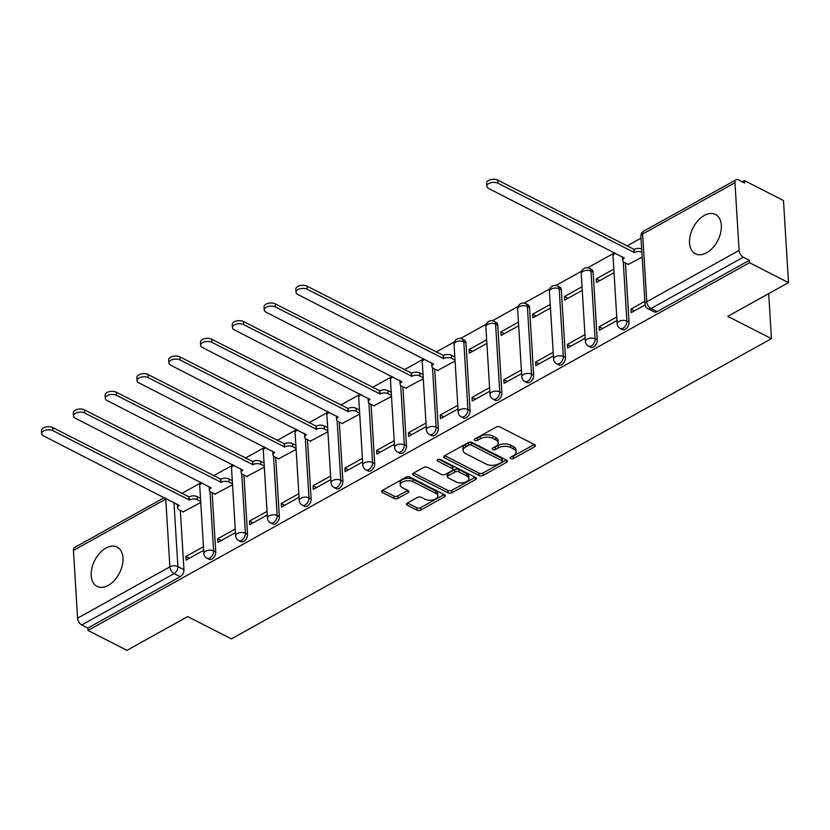 <?xml version="1.0" encoding="UTF-8"?>
<svg xmlns="http://www.w3.org/2000/svg" width="830" height="830" viewBox="0 0 830 830"><rect width="100%" height="100%" fill="white"/><g stroke="black" fill="none" stroke-linecap="round" stroke-linejoin="round"><path stroke-width="1.25" d="M510.575 458.679A1.94 1.038 176.5 0 0 513.324 458.585L534.572 446.768A2.781 1.473 176.5 0 0 535.423 445.617A2.781 1.473 176.5 0 0 534.655 444.683L500.044 427.014A2.781 1.473 176.5 0 0 496.122 427.139L474.874 438.956A1.94 1.038 176.5 0 0 474.272 439.765A1.94 1.038 176.5 0 0 474.812 440.419A1.94 1.038 176.5 0 0 477.561 440.325L480.311 438.8A8.891 4.721 176.5 0 1 492.864 438.385L495.749 439.858A8.891 4.721 176.5 0 1 498.218 442.867A8.891 4.721 176.5 0 1 495.5 446.561L492.75 448.086A1.94 1.038 176.5 0 0 492.149 448.895A1.94 1.038 176.5 0 0 492.698 449.549A1.94 1.038 176.5 0 0 495.437 449.455L498.187 447.93A8.891 4.721 176.5 0 1 510.74 447.515L513.625 448.989A8.891 4.721 176.5 0 1 516.104 451.997A8.891 4.721 176.5 0 1 513.376 455.68L510.626 457.216A1.94 1.038 176.5 0 0 510.035 458.015A1.94 1.038 176.5 0 0 510.575 458.679M511.84 456.542A1.94 1.038 176.5 0 0 513.168 456.199L534.25 444.475M476.078 438.282A1.94 1.038 176.5 0 0 477.416 437.939L480.165 436.404L480.311 438.8M493.954 447.412A1.94 1.038 176.5 0 0 495.292 447.069L498.042 445.534L498.187 447.93M108.232 585.409A22.078 13.903 -63 0 0 122.29 565.396A22.078 13.903 -63 0 0 117.123 547.084A22.078 13.903 -63 0 0 105.95 548.08A22.078 13.903 -63 0 0 91.891 568.104A22.078 13.903 -63 0 0 97.048 586.405A22.078 13.903 -63 0 0 108.232 585.409M706.579 252.787A22.078 13.903 -63 0 0 720.637 232.774A22.078 13.903 -63 0 0 715.481 214.462A22.078 13.903 -63 0 0 704.297 215.458A22.078 13.903 -63 0 0 690.238 235.471A22.078 13.903 -63 0 0 695.395 253.783A22.078 13.903 -63 0 0 706.579 252.787M470.091 410.622L465.941 342.894A5.665 3.559 -63 0 0 464.447 340.124L462.289 339.024A5.665 3.559 117 0 1 463.794 341.794L467.933 409.522A5.665 3.559 117 0 1 465.744 415.28A5.665 3.559 117 0 1 461.283 416.826L463.441 417.926A5.665 3.559 -63 0 0 467.902 416.38A5.665 3.559 -63 0 0 470.091 410.622L467.933 409.522A5.665 3.009 -3.5 0 0 459.945 409.792A5.665 3.009 -3.5 0 0 458.212 412.137A5.665 5.665 0 0 0 461.283 416.826M501.88 392.943L497.741 325.225A5.665 3.559 -63 0 0 496.236 322.445L494.078 321.345A5.665 3.559 117 0 1 495.583 324.125L499.722 391.843A5.665 3.559 117 0 1 497.544 397.601A5.665 3.559 117 0 1 493.072 399.157L495.23 400.257A5.665 3.559 -63 0 0 499.691 398.701A5.665 3.559 -63 0 0 501.88 392.943L499.722 391.843A5.665 3.009 -3.5 0 0 491.734 392.113A5.665 3.009 -3.5 0 0 490.001 394.458A5.665 5.665 0 0 0 493.072 399.157M533.669 375.274L529.53 307.546A5.665 3.559 -63 0 0 528.025 304.776L525.878 303.676A5.665 3.559 117 0 1 527.372 306.446L531.522 374.174A5.665 3.559 117 0 1 529.332 379.933A5.665 3.559 117 0 1 524.871 381.478L527.019 382.578A5.665 3.559 -63 0 0 531.48 381.032A5.665 3.559 -63 0 0 533.669 375.274L531.522 374.174A5.665 3.009 -3.5 0 0 523.523 374.444A5.665 3.009 -3.5 0 0 521.79 376.789A5.665 5.665 0 0 0 524.871 381.478M565.469 357.606L561.319 289.877A5.665 3.559 -63 0 0 559.825 287.097L557.667 285.997A5.665 3.559 117 0 1 559.171 288.778L563.311 356.495A5.665 3.559 117 0 1 561.122 362.254A5.665 3.559 117 0 1 556.66 363.81L558.818 364.91A5.665 3.559 -63 0 0 563.279 363.353A5.665 3.559 -63 0 0 565.469 357.606L563.311 356.495A5.665 3.009 -3.5 0 0 555.322 356.765A5.665 3.009 -3.5 0 0 553.589 359.11A5.665 5.665 0 0 0 556.66 363.81M597.258 339.927L593.118 272.199A5.665 3.559 -63 0 0 591.614 269.428L589.456 268.329A5.665 3.559 117 0 1 590.96 271.099L595.1 338.827A5.665 3.559 117 0 1 592.911 344.585A5.665 3.559 117 0 1 588.449 346.131L590.607 347.231A5.665 3.559 -63 0 0 595.068 345.685A5.665 3.559 -63 0 0 597.258 339.927L595.1 338.827A5.665 3.009 -3.5 0 0 587.111 339.096A5.665 3.009 -3.5 0 0 585.378 341.441A5.665 5.665 0 0 0 588.449 346.131M407.302 503.073A2.781 1.473 176.5 0 0 406.451 504.225A2.781 1.473 176.5 0 0 407.219 505.169L416.93 510.118A2.781 1.473 176.5 0 0 420.852 509.994L444.455 496.869A2.781 1.473 176.5 0 0 445.305 495.718A2.781 1.473 176.5 0 0 444.538 494.773L409.927 477.105A2.781 1.473 176.5 0 0 406.005 477.24L382.402 490.364A2.781 1.473 176.5 0 0 381.551 491.516A2.781 1.473 176.5 0 0 382.319 492.449L394.053 498.446A2.781 1.473 176.5 0 0 397.975 498.311L408.08 492.698A2.781 1.473 176.5 0 0 408.931 491.547A2.781 1.473 176.5 0 0 408.153 490.603L402.343 487.635A7.429 3.953 176.5 0 1 400.268 485.114A7.429 3.953 176.5 0 1 404.801 481.141A7.429 3.953 176.5 0 1 413.039 481.68L435.823 493.311A7.429 3.953 176.5 0 1 437.887 495.832A7.429 3.953 176.5 0 1 433.353 499.805A7.429 3.953 176.5 0 1 425.116 499.266L421.318 497.326A2.781 1.473 176.5 0 0 417.397 497.461L407.302 503.073M739.094 250.421L734.955 182.704A5.665 3.206 60.9 0 1 736.117 179.747A5.665 3.206 60.9 0 1 738.576 179.913L744.655 183.015L744.5 180.618L783.479 200.518L788.5 282.605L727.765 316.365L771.443 338.661L231.383 638.893L187.704 616.586L126.98 650.347L88.001 630.447L749.521 262.705L749.376 260.309L743.307 257.207L650.99 308.532A5.665 3.559 117 0 1 648.116 308.791L654.196 311.883A5.665 3.559 117 0 0 657.059 311.634L650.99 308.532A5.665 3.206 60.9 0 1 646.778 301.747L739.094 250.421A5.665 3.206 60.9 0 0 743.307 257.207M788.5 282.605L749.521 262.705M479.138 475.538A2.781 1.473 176.5 0 0 483.06 475.403L506.663 462.289A2.781 1.473 176.5 0 0 507.514 461.138A2.781 1.473 176.5 0 0 506.746 460.194L472.146 442.525A2.781 1.473 176.5 0 0 468.224 442.649L444.61 455.774A2.781 1.473 176.5 0 0 443.76 456.925A2.781 1.473 176.5 0 0 444.538 457.87L479.138 475.538L478.993 473.142A2.781 1.473 176.5 0 0 482.915 473.017L506.352 459.986M475.559 479.574L451.956 492.698A2.781 1.473 176.5 0 1 448.034 492.833L413.433 475.165A2.781 1.473 176.5 0 1 412.655 474.221A2.781 1.473 176.5 0 1 413.506 473.069L423.611 467.456A2.781 1.473 176.5 0 1 427.533 467.321L441.57 474.49A2.781 1.473 176.5 0 0 445.492 474.355L452.194 470.631A2.781 1.473 176.5 0 0 453.045 469.479A2.781 1.473 176.5 0 0 452.267 468.535L437.659 461.075A1.94 1.038 176.5 0 1 437.12 460.422A1.94 1.038 176.5 0 1 438.302 459.374A1.94 1.038 176.5 0 1 440.46 459.519L475.642 477.489A2.781 1.473 176.5 0 1 476.41 478.422A2.781 1.473 176.5 0 1 475.559 479.574L475.424 477.375M180.328 510.419L183.959 569.681L177.89 566.579A5.665 3.559 117 0 1 174.103 573.634L81.786 624.959A5.665 3.206 -119.1 0 1 77.574 618.174L73.434 550.446A5.665 3.206 -119.1 0 1 74.596 547.499L164.371 497.595M744.5 180.618L742.331 181.832M641.009 238.148L626.847 246.022M613.474 253.461L587.733 267.768M581.685 271.13L555.944 285.447M549.896 288.809L524.145 303.116M518.096 306.478L492.356 320.795M486.307 324.157L460.567 338.464M454.518 341.825L436.092 352.065M422.719 359.504L404.303 369.744M390.93 377.173L372.504 387.413M359.141 394.841L340.715 405.092M327.342 412.52L308.926 422.761M295.553 430.189L277.127 440.44M263.764 447.868L245.338 458.108M231.964 465.537L213.549 475.777M200.175 483.216L181.749 493.456M88.001 630.447L87.856 628.051L81.786 624.959M628.248 264.428L642.171 257.061M644.879 301.332L630.976 309.05L634.462 310.835M630.976 309.05L631.205 312.64L645.149 304.89M613.827 269.096L596.262 278.87L599.737 280.644M596.262 278.87L596.48 282.459L614.044 272.686M616.752 316.967L599.187 326.73L602.673 328.504M599.187 326.73L599.405 330.319L616.97 320.556M582.038 286.775L564.473 296.538L567.948 298.312M564.473 296.538L564.691 300.128L582.255 290.365M584.963 334.635L567.398 344.398L570.874 346.183M567.398 344.398L567.616 347.988L585.181 338.225M550.238 304.444L532.673 314.207L536.159 315.991M532.673 314.207L532.902 317.797L550.456 308.034M553.164 352.314L535.609 362.077L539.085 363.851M535.609 362.077L535.827 365.667L553.392 355.904M518.449 322.123L500.884 331.886L504.36 333.66M500.884 331.886L501.102 335.476L518.667 325.713M521.375 369.983L503.81 379.746L507.296 381.53M503.81 379.746L504.028 383.336L521.593 373.573M486.66 339.792L469.095 349.555L472.571 351.339M469.095 349.555L469.313 353.144L486.878 343.381M489.586 387.662L472.021 397.425L475.497 399.199M472.021 397.425L472.239 401.014L489.804 391.252M437.493 370.471L455.079 361.06M457.787 405.331L440.232 415.093L443.708 416.868M440.232 415.093L440.45 418.683L458.015 408.92M405.704 388.139L423.29 378.729M425.998 423.01L408.433 432.772L411.919 434.547M408.433 432.772L408.651 436.362L426.215 426.599M373.915 405.818L391.501 396.408M394.209 440.678L376.644 450.441L380.119 452.215M376.644 450.441L376.862 454.031L394.426 444.268M342.126 423.487L359.701 414.077M362.409 458.357L344.855 468.12L348.33 469.894M344.855 468.12L345.073 471.71L362.637 461.937M310.327 441.166L327.912 431.756M330.62 476.026L313.055 485.789L316.541 487.563M313.055 485.789L313.273 489.378L330.838 479.615M278.538 458.834L296.123 449.424M298.831 493.694L281.266 503.468L284.742 505.242M281.266 503.468L281.484 507.057L299.049 497.284M246.749 476.513L264.334 467.103M267.042 511.373L249.477 521.136L252.953 522.91M249.477 521.136L249.695 524.726L267.26 514.963M214.949 494.182L232.535 484.772M235.243 529.042L217.678 538.805L221.164 540.589M217.678 538.805L217.896 542.395L235.461 532.632M212.127 492.74L215.748 552.012L213.59 550.913A5.665 3.559 117 0 1 211.411 556.671A5.665 3.559 117 0 1 206.94 558.216L209.098 559.316A5.665 3.559 -63 0 0 213.559 557.77A5.665 3.559 -63 0 0 215.748 552.012M243.916 475.071L247.537 534.333L245.39 533.234A5.665 3.559 117 0 1 243.2 538.992A5.665 3.559 117 0 1 238.739 540.548L240.887 541.648A5.665 3.559 -63 0 0 245.358 540.091A5.665 3.559 -63 0 0 247.537 534.333M275.705 457.392L279.337 516.665L277.179 515.565A5.665 3.559 117 0 1 274.989 521.323A5.665 3.559 117 0 1 270.528 522.869L272.686 523.969A5.665 3.559 -63 0 0 277.147 522.423A5.665 3.559 -63 0 0 279.337 516.665M307.505 439.724L311.126 498.986L308.968 497.886A5.665 3.559 117 0 1 306.789 503.644A5.665 3.559 117 0 1 302.317 505.2L304.475 506.3A5.665 3.559 -63 0 0 308.936 504.744A5.665 3.559 -63 0 0 311.126 498.986M339.294 422.045L342.915 481.317L340.767 480.217A5.665 3.559 117 0 1 338.578 485.975A5.665 3.559 117 0 1 334.117 487.521L336.264 488.621A5.665 3.559 -63 0 0 340.736 487.075A5.665 3.559 -63 0 0 342.915 481.317M371.083 404.376L374.714 463.638L372.556 462.538A5.665 3.559 117 0 1 370.367 468.296A5.665 3.559 117 0 1 365.906 469.853L368.064 470.952A5.665 3.559 -63 0 0 372.525 469.396A5.665 3.559 -63 0 0 374.714 463.638M402.882 386.697L406.503 445.969L404.345 444.87A5.665 3.559 117 0 1 402.166 450.628A5.665 3.559 117 0 1 397.695 452.174L399.853 453.273A5.665 3.559 -63 0 0 404.314 451.728A5.665 3.559 -63 0 0 406.503 445.969M434.671 369.028L438.292 428.29L436.144 427.191A5.665 3.559 117 0 1 433.955 432.949A5.665 3.559 117 0 1 429.494 434.505L431.642 435.605A5.665 3.559 -63 0 0 436.113 434.049A5.665 3.559 -63 0 0 438.292 428.29M625.426 262.986L629.047 322.258L626.899 321.158A5.665 3.559 117 0 1 624.71 326.906A5.665 3.559 117 0 1 620.249 328.462L622.396 329.562A5.665 3.559 -63 0 0 626.858 328.006A5.665 3.559 -63 0 0 629.047 322.258M771.443 338.661L768.684 293.613M203.454 546.721L185.889 556.484L186.107 560.074L203.672 550.311M183.16 511.861L200.746 502.451M185.889 556.484L189.365 558.258M87.856 628.051L180.172 576.736A5.665 3.559 -63 0 0 183.959 569.681M749.376 260.309L657.059 311.634M516.104 451.997L515.949 449.611A8.891 4.721 176.5 0 0 513.48 446.592L513.625 448.989M498.042 445.534A8.891 4.721 176.5 0 1 510.595 445.119L513.48 446.592M498.218 442.867L498.073 440.481A8.891 4.721 176.5 0 0 495.603 437.462L495.749 439.858M480.165 436.404A8.891 4.721 176.5 0 1 492.719 435.989L495.603 437.462M444.787 455.68L478.993 473.142M501.777 462.134A1.94 1.038 176.5 0 0 502.368 461.324A1.94 1.038 176.5 0 0 501.828 460.671L471.461 445.16A1.94 1.038 176.5 0 0 468.711 445.254L465.806 446.862A8.891 4.721 176.5 0 0 463.088 450.545A8.891 4.721 176.5 0 0 465.557 453.564L486.318 464.167A8.891 4.721 176.5 0 0 498.872 463.742L501.777 462.134M502.368 461.324L502.223 458.938A1.94 1.038 176.5 0 0 501.683 458.274L501.828 460.671M463.088 450.545L462.943 448.159A8.891 4.721 176.5 0 1 465.661 444.475L468.566 442.857A1.94 1.038 176.5 0 1 471.305 442.764L501.683 458.274M475.237 477.281L451.811 490.302L451.956 492.698M413.682 472.976L447.889 490.437A2.781 1.473 176.5 0 0 451.811 490.302M453.045 469.479L452.9 467.083A2.781 1.473 176.5 0 0 452.122 466.149L438.707 459.301M456.127 481.919A7.429 3.953 176.5 0 0 464.364 482.469A7.429 3.953 176.5 0 0 468.898 478.495A7.429 3.953 176.5 0 0 466.834 475.974L458.803 471.876A2.781 1.473 176.5 0 0 454.882 472.011L448.179 475.735A2.781 1.473 176.5 0 0 447.329 476.887A2.781 1.473 176.5 0 0 448.107 477.821L456.127 481.919M468.898 478.495L468.753 476.098A7.429 3.953 176.5 0 0 466.688 473.577L466.834 475.974M447.329 476.887L447.183 474.49A2.781 1.473 176.5 0 1 448.034 473.339L454.736 469.614A2.781 1.473 176.5 0 1 458.658 469.479L466.688 473.577M437.887 495.832L437.742 493.445A7.429 3.953 176.5 0 0 435.677 490.924L435.823 493.311M400.268 485.114L400.122 482.718A7.429 3.953 176.5 0 1 404.656 478.744A7.429 3.953 176.5 0 1 412.894 479.294L435.677 490.924M382.578 490.26L393.908 496.05A2.781 1.473 176.5 0 0 397.829 495.915L407.758 490.395M407.468 502.98L416.785 507.732A2.781 1.473 176.5 0 0 420.706 507.597L444.133 494.576M641.86 252.071A5.665 3.009 176.5 0 0 634.39 252.569L497.969 183.233A6.505 3.455 176.5 0 0 490.758 182.766A6.505 3.455 176.5 0 0 486.785 186.242A6.505 3.455 176.5 0 0 488.59 188.452L624.409 258.12A5.665 3.009 176.5 0 0 622.676 260.464A5.665 3.009 176.5 0 0 624.243 262.384L628.59 264.604M622.676 260.464L622.479 257.352A5.665 3.009 -3.5 0 1 622.531 256.833M486.785 186.242L486.588 183.129A6.505 3.455 -3.5 0 1 490.561 179.654A6.505 3.455 -3.5 0 1 497.782 180.131L634.203 249.457A5.665 3.009 -3.5 0 1 641.673 248.959M633.892 249.623L634.089 252.735M455.027 360.075L451.634 358.342A5.665 3.009 176.5 0 0 443.635 358.612L307.214 289.276A6.505 3.455 176.5 0 0 300.004 288.799A6.505 3.455 176.5 0 0 296.03 292.285A6.505 3.455 176.5 0 0 297.835 294.494L433.654 364.163A5.665 3.009 176.5 0 0 431.922 366.507A5.665 3.009 176.5 0 0 433.499 368.427L437.835 370.647M431.922 366.507L431.725 363.395A5.665 3.009 -3.5 0 1 431.776 362.876M296.03 292.285L295.843 289.172A6.505 3.455 -3.5 0 1 299.806 285.696A6.505 3.455 -3.5 0 1 307.027 286.163L443.448 355.499A5.665 3.009 -3.5 0 1 451.437 355.23L451.634 358.342M454.83 356.962L451.437 355.23M443.147 355.665L443.334 358.778M423.227 377.743L419.835 376.021A5.665 3.009 176.5 0 0 411.846 376.281L275.425 306.955A6.505 3.455 176.5 0 0 268.204 306.478A6.505 3.455 176.5 0 0 264.241 309.953A6.505 3.455 176.5 0 0 266.046 312.163L401.865 381.831A5.665 3.009 176.5 0 0 400.122 384.176A5.665 3.009 176.5 0 0 401.699 386.095L406.046 388.315M400.122 384.176L399.936 381.063A5.665 3.009 -3.5 0 1 399.987 380.555M264.241 309.953L264.044 306.841A6.505 3.455 -3.5 0 1 268.017 303.365A6.505 3.455 -3.5 0 1 275.228 303.842L411.659 373.168A5.665 3.009 -3.5 0 1 419.648 372.909L419.835 376.021M423.041 374.641L419.648 372.909M411.348 373.344L411.545 376.457M391.438 395.422L388.046 393.69A5.665 3.009 176.5 0 0 380.057 393.96L243.626 324.623A6.505 3.455 176.5 0 0 236.415 324.146A6.505 3.455 176.5 0 0 232.442 327.632A6.505 3.455 176.5 0 0 234.257 329.842L370.066 399.51A5.665 3.009 176.5 0 0 368.333 401.855A5.665 3.009 176.5 0 0 369.91 403.774L374.257 405.995M368.333 401.855L368.147 398.742A5.665 3.009 -3.5 0 1 368.198 398.224M232.442 327.632L232.255 324.52A6.505 3.455 -3.5 0 1 236.228 321.044A6.505 3.455 -3.5 0 1 243.439 321.511L379.86 390.847A5.665 3.009 -3.5 0 1 387.859 390.577L388.046 393.69M391.252 392.31L387.859 390.577M379.559 391.013L379.746 394.126M359.649 413.091L356.257 411.369A5.665 3.009 176.5 0 0 348.258 411.628L211.837 342.302A6.505 3.455 176.5 0 0 204.626 341.825A6.505 3.455 176.5 0 0 200.653 345.301A6.505 3.455 176.5 0 0 202.458 347.511L338.277 417.179A5.665 3.009 176.5 0 0 336.544 419.524A5.665 3.009 176.5 0 0 338.121 421.443L342.458 423.663M336.544 419.524L336.358 416.411A5.665 3.009 -3.5 0 1 336.399 415.903M200.653 345.301L200.466 342.188A6.505 3.455 -3.5 0 1 204.429 338.713A6.505 3.455 -3.5 0 1 211.65 339.19L348.071 408.516A5.665 3.009 -3.5 0 1 356.06 408.256L356.257 411.369M359.452 409.989L356.06 408.256M347.77 408.692L347.957 411.805M327.85 430.77L324.457 429.037A5.665 3.009 176.5 0 0 316.469 429.307L180.048 359.971A6.505 3.455 176.5 0 0 172.827 359.494A6.505 3.455 176.5 0 0 168.864 362.98A6.505 3.455 176.5 0 0 170.669 365.179L306.488 434.858A5.665 3.009 176.5 0 0 304.755 437.202A5.665 3.009 176.5 0 0 306.322 439.122L310.669 441.342M304.755 437.202L304.558 434.09A5.665 3.009 -3.5 0 1 304.61 433.571M168.864 362.98L168.666 359.867A6.505 3.455 -3.5 0 1 172.64 356.381A6.505 3.455 -3.5 0 1 179.851 356.858L316.282 426.195A5.665 3.009 -3.5 0 1 324.271 425.925L324.457 429.037M327.663 427.658L324.271 425.925M315.971 426.361L316.168 429.473M296.061 448.439L292.668 446.706A5.665 3.009 176.5 0 0 284.68 446.976L148.248 377.65A6.505 3.455 176.5 0 0 141.038 377.173A6.505 3.455 176.5 0 0 137.064 380.648A6.505 3.455 176.5 0 0 138.88 382.858L274.689 452.526A5.665 3.009 176.5 0 0 272.956 454.871A5.665 3.009 176.5 0 0 274.533 456.791L278.88 459.011M272.956 454.871L272.769 451.759A5.665 3.009 -3.5 0 1 272.821 451.25M137.064 380.648L136.877 377.536A6.505 3.455 -3.5 0 1 140.851 374.06A6.505 3.455 -3.5 0 1 148.062 374.538L284.483 443.863A5.665 3.009 -3.5 0 1 292.482 443.604L292.668 446.706M295.874 445.326L292.482 443.604M284.182 444.04L284.368 447.142M264.272 466.118L260.879 464.385A5.665 3.009 176.5 0 0 252.88 464.655L116.459 395.319A6.505 3.455 176.5 0 0 109.249 394.841A6.505 3.455 176.5 0 0 105.275 398.327A6.505 3.455 176.5 0 0 107.08 400.527L242.9 470.205A5.665 3.009 176.5 0 0 241.167 472.55A5.665 3.009 176.5 0 0 242.744 474.47L247.081 476.69M241.167 472.55L240.98 469.438A5.665 3.009 -3.5 0 1 241.022 468.919M105.275 398.327L105.088 395.215A6.505 3.455 -3.5 0 1 109.052 391.729A6.505 3.455 -3.5 0 1 116.273 392.206L252.694 461.542A5.665 3.009 -3.5 0 1 260.693 461.273L260.879 464.385M264.075 463.005L260.693 461.273M252.393 461.708L252.579 464.821M232.473 483.786L229.09 482.054A5.665 3.009 176.5 0 0 221.091 482.323L84.67 412.998A6.505 3.455 176.5 0 0 77.449 412.52A6.505 3.455 176.5 0 0 73.486 415.996A6.505 3.455 176.5 0 0 75.291 418.206L211.111 487.874A5.665 3.009 176.5 0 0 209.378 490.219A5.665 3.009 176.5 0 0 210.945 492.138L215.292 494.358M209.378 490.219L209.181 487.106A5.665 3.009 -3.5 0 1 209.233 486.598M73.486 415.996L73.289 412.884A6.505 3.455 -3.5 0 1 77.263 409.408A6.505 3.455 -3.5 0 1 84.473 409.885L220.905 479.211A5.665 3.009 -3.5 0 1 228.893 478.952L229.09 482.054M232.286 480.674L228.893 478.952M220.593 479.387L220.79 482.489M200.684 501.465L197.291 499.733A5.665 3.009 176.5 0 0 189.302 499.992L52.871 430.666A6.505 3.455 176.5 0 0 45.66 430.189A6.505 3.455 176.5 0 0 41.687 433.665A6.505 3.455 176.5 0 0 43.502 435.875L179.311 505.553A5.665 3.009 176.5 0 0 177.579 507.898A5.665 3.009 176.5 0 0 179.156 509.817L183.503 512.037M177.579 507.898L177.392 504.785A5.665 3.009 -3.5 0 1 177.444 504.267M41.687 433.665L41.5 430.563A6.505 3.455 -3.5 0 1 45.474 427.077A6.505 3.455 -3.5 0 1 52.684 427.554L189.105 496.89A5.665 3.009 -3.5 0 1 197.104 496.62L197.291 499.733M200.497 498.353L197.104 496.62M188.804 497.056L188.991 500.168M513.168 456.199L513.324 458.585M477.416 437.939L477.561 440.325M495.292 447.069L495.437 449.455M465.941 342.894L463.794 341.794A5.665 3.009 176.5 0 0 455.795 342.064A5.665 3.009 -3.5 0 0 454.062 344.409L458.212 412.137M497.741 325.225L495.583 324.125A5.665 3.009 176.5 0 0 487.594 324.385A5.665 3.009 -3.5 0 0 485.861 326.73L490.001 394.458M529.53 307.546L527.372 306.446A5.665 3.009 176.5 0 0 519.383 306.716A5.665 3.009 -3.5 0 0 517.65 309.061L521.79 376.789M561.319 289.877L559.171 288.778A5.665 3.009 176.5 0 0 551.172 289.037A5.665 3.009 -3.5 0 0 549.439 291.382L553.589 359.11M593.118 272.199L590.96 271.099A5.665 3.009 176.5 0 0 582.971 271.369A5.665 3.009 -3.5 0 0 581.239 273.713L585.378 341.441M173.968 502.492L177.89 566.579A5.665 3.009 -3.5 0 0 169.891 566.849L165.751 499.121L73.434 550.446M77.574 618.174L169.891 566.849A5.665 3.206 60.9 0 0 174.103 573.634L180.172 576.736M734.955 182.704L642.638 234.019L646.778 301.747A5.665 3.009 176.5 0 0 645.045 304.091A5.665 5.665 0 0 0 648.116 308.791M209.959 491.433L213.59 550.913A5.665 3.009 -3.5 0 0 205.601 551.172A5.665 3.009 -3.5 0 0 203.869 553.517A5.665 5.665 0 0 0 206.94 558.216M241.748 473.764L245.39 533.234A5.665 3.009 -3.5 0 0 237.39 533.503A5.665 3.009 -3.5 0 0 235.658 535.848A5.665 5.665 0 0 0 238.739 540.548M273.537 456.085L277.179 515.565A5.665 3.009 -3.5 0 0 269.19 515.824A5.665 3.009 -3.5 0 0 267.457 518.169A5.665 5.665 0 0 0 270.528 522.869M305.336 438.416L308.968 497.886A5.665 3.009 -3.5 0 0 300.979 498.156A5.665 3.009 -3.5 0 0 299.246 500.5A5.665 5.665 0 0 0 302.317 505.2M337.125 420.737L340.767 480.217A5.665 3.009 -3.5 0 0 332.768 480.477A5.665 3.009 -3.5 0 0 331.035 482.821A5.665 5.665 0 0 0 334.117 487.521M368.914 403.069L372.556 462.538A5.665 3.009 -3.5 0 0 364.567 462.808A5.665 3.009 -3.5 0 0 362.835 465.153A5.665 5.665 0 0 0 365.906 469.853M400.714 385.39L404.345 444.87A5.665 3.009 -3.5 0 0 396.356 445.129A5.665 3.009 -3.5 0 0 394.624 447.484A5.665 5.665 0 0 0 397.695 452.174M432.503 367.721L436.144 427.191A5.665 3.009 -3.5 0 0 428.145 427.46A5.665 3.009 -3.5 0 0 426.413 429.805A5.665 5.665 0 0 0 429.494 434.505M623.257 261.678L626.899 321.158A5.665 3.009 -3.5 0 0 618.9 321.418A5.665 3.009 -3.5 0 0 617.167 323.762A5.665 5.665 0 0 0 620.249 328.462M617.167 323.762L613.028 256.034A5.665 3.009 -3.5 0 1 614.76 253.69A5.665 3.009 176.5 0 1 615.601 253.295M426.413 429.805L422.273 362.077A5.665 3.009 -3.5 0 1 424.006 359.732A5.665 3.009 176.5 0 1 424.856 359.338M394.624 447.484L390.484 379.756A5.665 3.009 -3.5 0 1 392.217 377.411A5.665 3.009 176.5 0 1 393.057 377.017M362.835 465.153L358.685 397.425A5.665 3.009 -3.5 0 1 360.417 395.08A5.665 3.009 176.5 0 1 361.268 394.686M331.035 482.821L326.896 415.104A5.665 3.009 -3.5 0 1 328.628 412.759A5.665 3.009 176.5 0 1 329.479 412.365M299.246 500.5L295.107 432.772A5.665 3.009 -3.5 0 1 296.839 430.428A5.665 3.009 176.5 0 1 297.68 430.033M267.457 518.169L263.307 450.451A5.665 3.009 -3.5 0 1 265.04 448.107A5.665 3.009 176.5 0 1 265.89 447.712M235.658 535.848L231.518 468.12A5.665 3.009 -3.5 0 1 233.251 465.775A5.665 3.009 176.5 0 1 234.102 465.381M203.869 553.517L199.729 485.799A5.665 3.009 -3.5 0 1 201.462 483.444A5.665 3.009 176.5 0 1 202.302 483.05M165.761 498.301A5.665 3.206 -119.1 0 0 165.751 499.121A5.665 3.009 -3.5 0 1 166.591 498.726M640.905 236.363A5.665 3.009 176.5 0 1 642.638 234.019A5.665 3.206 -119.1 0 1 643.8 231.072A5.665 5.665 0 0 0 640.905 236.363L645.045 304.091M510.595 445.119L510.74 447.515M492.719 435.989L492.864 438.385M534.437 444.569L534.572 446.768M444.413 455.898L444.538 457.87M506.528 460.079L506.663 462.289M482.915 473.017L483.06 475.403M471.305 442.764L471.461 445.16M468.566 442.857L468.711 445.254M465.661 444.475L465.806 446.862M447.889 490.437L448.034 492.833M413.309 473.193L413.433 475.165M452.122 466.149L452.267 468.535M437.576 459.696L437.659 461.075M458.658 469.479L458.803 471.876M454.736 469.614L454.882 472.011M448.034 473.339L448.179 475.735M412.894 479.294L413.039 481.68M407.945 490.489L408.08 492.698M397.829 495.915L397.975 498.311M393.908 496.05L394.053 498.446M382.205 490.478L382.319 492.449M444.32 494.67L444.455 496.869M420.706 507.597L420.852 509.994M416.785 507.732L416.93 510.118M407.094 503.198L407.219 505.169M634.203 249.457L634.39 252.569M497.782 180.131L497.969 183.233M443.448 355.499L443.635 358.612M307.027 286.163L307.214 289.276M411.659 373.168L411.846 376.281M275.228 303.842L275.425 306.955M379.86 390.847L380.057 393.96M243.439 321.511L243.626 324.623M348.071 408.516L348.258 411.628M211.65 339.19L211.837 342.302M316.282 426.195L316.469 429.307M179.851 356.858L180.048 359.971M284.483 443.863L284.68 446.976M148.062 374.538L148.248 377.65M252.694 461.542L252.88 464.655M116.273 392.206L116.459 395.319M220.905 479.211L221.091 482.323M84.473 409.885L84.67 412.998M189.105 496.89L189.302 499.992M52.684 427.554L52.871 430.666M614.013 252.486A5.665 5.665 0 0 0 613.028 256.034M589.456 268.329A5.665 5.665 0 0 0 581.239 273.713M557.667 285.997A5.665 5.665 0 0 0 549.439 291.382M525.878 303.676A5.665 5.665 0 0 0 517.65 309.061M494.078 321.345A5.665 5.665 0 0 0 485.861 326.73M462.289 339.024A5.665 5.665 0 0 0 454.062 344.409M423.259 358.529A5.665 5.665 0 0 0 422.273 362.077M391.47 376.198A5.665 5.665 0 0 0 390.484 379.756M359.67 393.877A5.665 5.665 0 0 0 358.685 397.425M327.881 411.545A5.665 5.665 0 0 0 326.896 415.104M296.092 429.224A5.665 5.665 0 0 0 295.107 432.772M264.293 446.893A5.665 5.665 0 0 0 263.307 450.451M232.504 464.572A5.665 5.665 0 0 0 231.518 468.12M200.715 482.24A5.665 5.665 0 0 0 199.729 485.799M736.117 179.747L643.8 231.072"/></g></svg>
